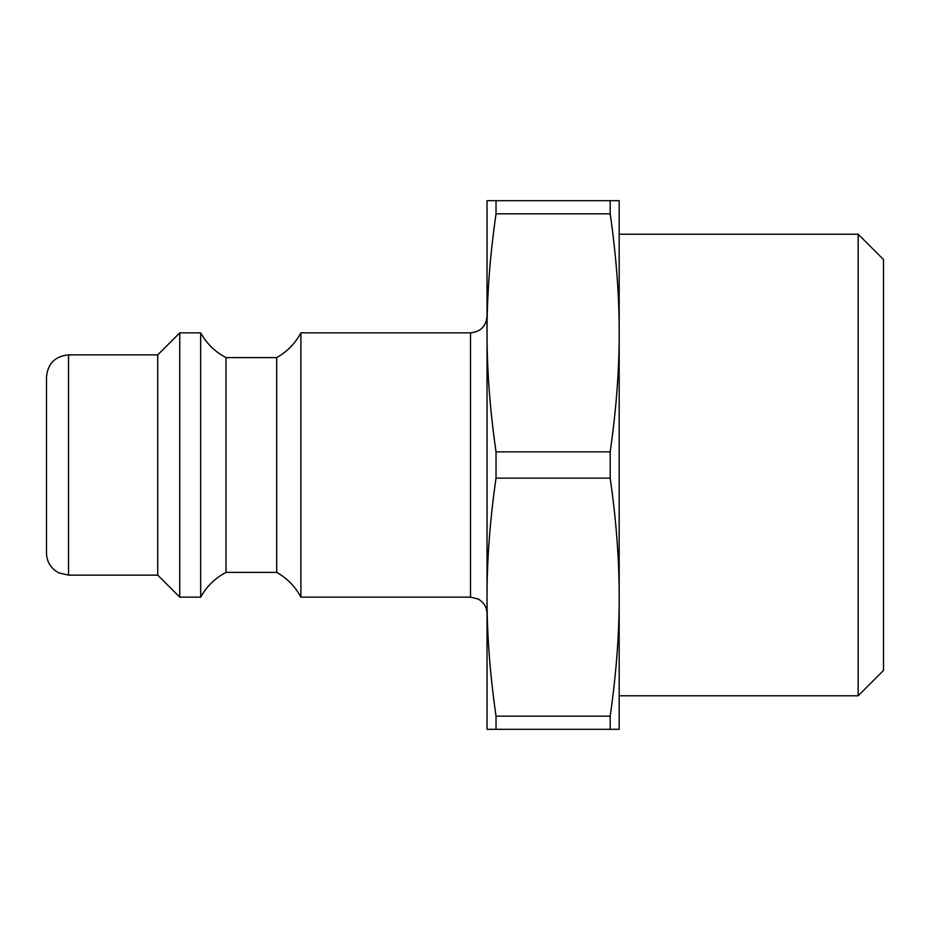 <?xml version="1.0" encoding="UTF-8"?>
<svg xmlns="http://www.w3.org/2000/svg" width="930" height="930" viewBox="0 0 930 930"><rect width="100%" height="100%" fill="white"/><g stroke="black" fill="none" stroke-linecap="round" stroke-linejoin="round"><path stroke-width="1.4" d="M858.169 234.221L858.169 695.779L883.5 670.449L883.5 259.551L858.169 234.221L619.182 234.221M610.185 200.682L487.029 200.682L487.029 729.318L619.182 729.318L619.182 597.153C619.24 634.411 616.241 674.087 610.185 716.17L496.027 716.17C489.971 674.087 486.971 634.411 487.029 597.153C486.971 559.895 489.971 520.23 496.027 478.148L610.185 478.148C616.241 520.23 619.24 559.895 619.182 597.153L619.182 332.847C619.24 370.105 616.241 409.77 610.185 451.852L496.027 451.852C489.971 409.77 486.971 370.105 487.029 332.847C486.971 295.589 489.971 255.913 496.027 213.83L610.185 213.83C616.241 255.913 619.24 295.589 619.182 332.847L619.182 200.682L610.185 200.682L610.185 213.83M610.185 451.852L610.185 478.148M610.185 716.17L610.185 729.318M496.027 200.682L496.027 213.83M496.027 451.852L496.027 478.148M496.027 716.17L496.027 729.318M487.029 332.847L487.029 316.328C486.053 326.36 480.543 331.859 470.51 332.847L470.51 597.153L478.125 599.013C483.821 602.245 486.785 607.139 487.029 613.672L487.029 597.153M470.51 332.847L300.901 332.847L300.901 597.153L470.51 597.153M68.529 354.865C55.149 356.178 47.802 363.514 46.5 376.894L46.5 553.106C46.651 560.151 49.453 565.917 54.893 570.404L58.834 572.88L68.529 575.135L68.529 354.865L157.728 354.865L157.728 575.135L179.757 597.153L200.682 597.153L200.682 332.847L179.757 332.847L179.757 597.153M157.728 354.865L179.757 332.847M200.682 332.847C206.658 343.623 215.109 351.889 226.013 357.62L226.013 572.38C215.109 578.111 206.658 586.377 200.682 597.153M226.013 357.62L276.675 357.62L276.675 572.38L226.013 572.38M300.901 332.847C295.24 343.461 287.161 351.714 276.675 357.62M619.182 695.779L858.169 695.779M68.529 575.135L157.728 575.135M300.901 597.153C295.24 586.539 287.161 578.286 276.675 572.38"/></g></svg>
